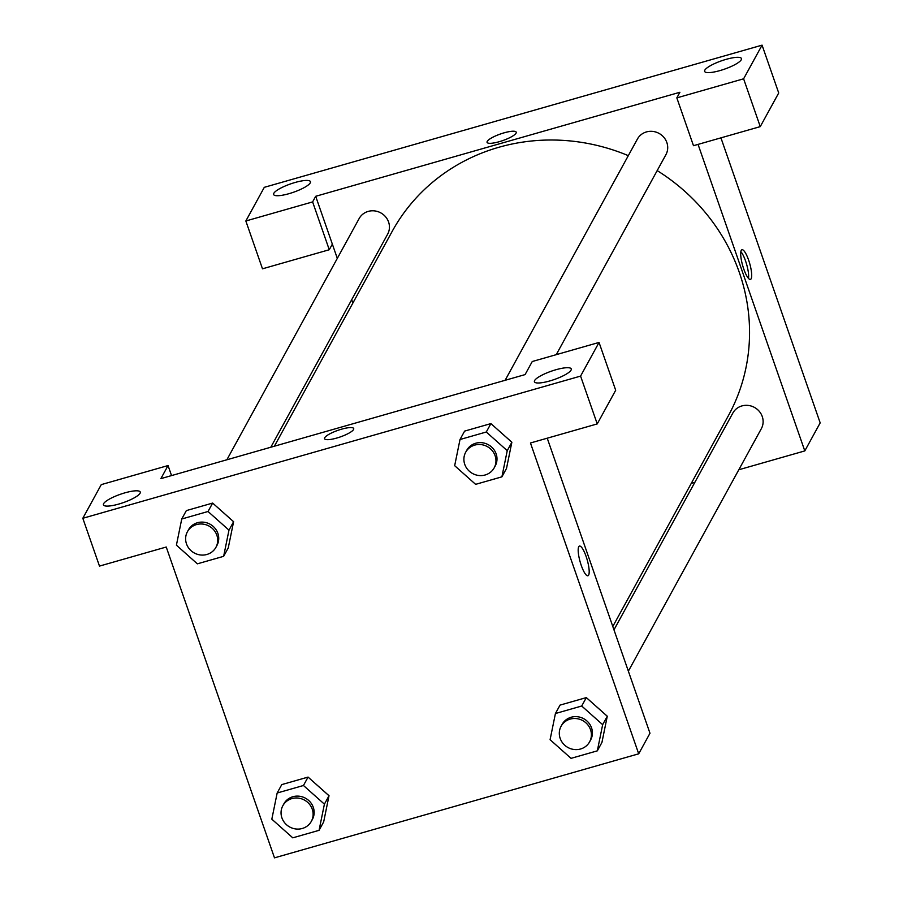 <?xml version="1.0" encoding="UTF-8"?>
<svg xmlns="http://www.w3.org/2000/svg" width="903" height="903" viewBox="0 0 903 903"><rect width="100%" height="100%" fill="white"/><g stroke="black" fill="none" stroke-linecap="round" stroke-linejoin="round"><path stroke-width="1.35" d="M337.304 258.382L332.349 244.126L329.268 249.736L262.491 268.812L245.842 220.987L264.297 187.327L762.064 45.15L778.713 92.975L760.258 126.623L743.609 78.809L762.064 45.15M720.933 137.854L820.184 422.875L804.799 450.913L738.801 469.763M273.835 193.276A19.494 4.413 -19.2 0 0 273.632 194.495A19.494 4.413 -19.2 0 0 293.498 192.249A19.494 4.413 -19.2 0 0 310.451 181.672A19.494 4.413 -19.2 0 0 292.865 183.151A19.494 4.413 -19.2 0 0 273.835 193.276M329.268 249.736L312.619 201.911L245.842 220.987M332.349 244.126L315.689 196.301L312.619 201.911M315.689 196.301L679.903 92.264L676.832 97.874L693.481 145.699L760.258 126.623M741.25 59.767A19.494 4.413 -19.2 0 0 741.442 58.56A19.494 4.413 -19.2 0 0 721.576 60.794A19.494 4.413 -19.2 0 0 704.622 71.382A19.494 4.413 -19.2 0 0 722.219 69.903A19.494 4.413 -19.2 0 0 741.25 59.767M676.832 97.874L743.609 78.809M352.87 303.069L351.707 299.717M694.858 482.315L691.303 483.342M516.064 133.159A15.43 3.499 160.8 0 1 500.996 141.173A15.43 3.499 160.8 0 1 487.067 142.347A15.43 3.499 160.8 0 1 500.488 133.971A15.43 3.499 160.8 0 1 516.223 132.199A15.43 3.499 160.8 0 1 516.064 133.159M516.223 132.199A15.43 3.499 -19.2 0 0 500.499 133.983A15.43 3.499 -19.2 0 0 487.067 142.358M741.25 250.391A15.43 3.657 -105.9 0 1 741.961 249.736A15.43 3.657 -105.9 0 1 749.716 263.574A15.43 3.657 -105.9 0 1 750.438 279.422A15.43 3.657 -105.9 0 1 743.203 267.322A15.43 3.657 -105.9 0 1 741.25 250.391M698.053 144.39L804.799 450.913M748.485 278.384A15.43 3.657 74.1 0 0 746.657 264.455A15.43 3.657 74.1 0 0 740.855 251.655M613.972 629.831L732.841 413.066A16.243 15.351 28.7 0 1 741.882 405.932A16.243 15.351 28.7 0 1 759.231 411.294A16.243 15.351 28.7 0 1 761.331 428.688L628.364 671.166M505.127 380.298L637.416 139.051A16.243 15.351 28.7 0 1 646.469 131.917A16.243 15.351 28.7 0 1 663.818 137.279A16.243 15.351 28.7 0 1 665.917 154.673L556.248 354.665M226.867 459.785L359.157 218.537A16.243 15.351 28.7 0 1 368.198 211.404A16.243 15.351 28.7 0 1 385.558 216.765A16.243 15.351 28.7 0 1 387.647 234.159L270.81 447.233M274.377 446.217L392.15 231.428A191.707 181.097 28.7 0 1 498.84 147.279A191.707 181.097 28.7 0 1 628.319 155.655M657.181 170.599A191.707 181.097 28.7 0 1 728.337 415.786L612.798 626.49M525.083 374.598L160.869 478.635L168.048 465.553L101.271 484.618L82.816 518.277L580.584 376.099L599.039 342.44L532.262 361.516L525.083 374.598M547.229 438.192L649.979 733.247L638.703 753.813L274.489 857.85L166.242 547.026L99.477 566.091L82.816 518.277M353.547 429.512A15.43 3.499 160.8 0 1 338.49 437.526A15.43 3.499 160.8 0 1 324.561 438.7A15.43 3.499 160.8 0 1 337.982 430.325A15.43 3.499 160.8 0 1 353.705 428.553A15.43 3.499 160.8 0 1 353.547 429.512M140.055 493.252A19.494 4.413 160.8 0 1 121.025 503.389A19.494 4.413 160.8 0 1 103.439 504.867A19.494 4.413 160.8 0 1 120.392 494.28A19.494 4.413 160.8 0 1 140.258 492.045A19.494 4.413 160.8 0 1 140.055 493.252M571.046 370.14A19.494 4.413 160.8 0 1 552.015 380.276A19.494 4.413 160.8 0 1 534.418 381.755A19.494 4.413 160.8 0 1 551.383 371.178A19.494 4.413 160.8 0 1 571.249 368.932A19.494 4.413 160.8 0 1 571.046 370.14M353.705 428.553A15.43 3.499 -19.2 0 0 337.982 430.325A15.43 3.499 -19.2 0 0 324.561 438.711M599.039 342.44L615.688 390.254L597.233 423.913L530.456 442.989L638.703 753.813M597.233 423.913L580.584 376.099M171.547 475.588L168.048 465.553M181.74 518.999L208.029 511.493L228.978 530.151L223.639 556.327L197.362 563.833L176.412 545.164L181.74 518.999L186.357 510.59L212.645 503.073L233.617 521.708M277.165 793.003L303.453 785.497L324.403 804.155L319.064 830.331L292.775 837.837L271.826 819.179L277.165 793.003L281.781 784.594L308.058 777.088L329.031 795.724M555.424 713.528L581.713 706.011L602.662 724.68L597.323 750.845L571.035 758.351L550.085 739.692L555.424 713.528L560.041 705.108L586.329 697.601L607.301 716.237M460.011 439.513L486.288 432.006L507.238 450.665L501.899 476.84L475.621 484.347L454.672 465.688L460.011 439.513L464.616 431.103L490.905 423.597L511.877 442.233M578.744 546.733A15.43 3.657 -105.9 0 1 579.455 546.089A15.43 3.657 -105.9 0 1 587.21 559.928A15.43 3.657 -105.9 0 1 587.932 575.775A15.43 3.657 -105.9 0 1 580.685 563.675A15.43 3.657 -105.9 0 1 578.744 546.733M587.921 575.775A15.43 3.657 74.1 0 0 587.21 559.928A15.43 3.657 74.1 0 0 579.444 546.089M589.591 741.871L590.618 739.997A16.243 15.351 -151.3 0 0 591.544 727.852A16.243 15.351 -151.3 0 0 577.559 716.745A16.243 15.351 -151.3 0 0 562.129 724.375L561.102 726.238A16.243 15.351 -151.3 0 0 567.964 747.515A16.243 15.351 -151.3 0 0 589.591 741.871A16.243 15.351 -151.3 0 0 590.528 729.714A16.243 15.351 -151.3 0 0 576.532 718.607A16.243 15.351 -151.3 0 0 561.102 726.238M560.041 705.108L586.329 697.601L607.267 716.26L601.94 742.435L597.323 750.845M581.713 706.011L586.329 697.601M602.662 724.68L607.267 716.26M311.332 821.346L312.359 819.484A16.243 15.351 -151.3 0 0 313.285 807.327A16.243 15.351 -151.3 0 0 299.299 796.22A16.243 15.351 -151.3 0 0 283.869 803.851L282.842 805.724A16.243 15.351 -151.3 0 0 289.705 826.99A16.243 15.351 -151.3 0 0 311.332 821.346A16.243 15.351 -151.3 0 0 312.257 809.201A16.243 15.351 -151.3 0 0 298.272 798.094A16.243 15.351 -151.3 0 0 282.842 805.724M281.781 784.594L308.058 777.088L329.008 795.746L323.669 821.911L319.064 830.331M303.453 785.497L308.058 777.088M324.403 804.155L329.008 795.746M494.178 467.856L495.205 465.993A16.243 15.351 -151.3 0 0 496.131 453.848A16.243 15.351 -151.3 0 0 482.134 442.73A16.243 15.351 -151.3 0 0 466.704 450.371L465.688 452.234A16.243 15.351 -151.3 0 0 472.551 473.499A16.243 15.351 -151.3 0 0 494.178 467.856A16.243 15.351 -151.3 0 0 495.104 455.71A16.243 15.351 -151.3 0 0 481.107 444.603A16.243 15.351 -151.3 0 0 465.688 452.234M464.616 431.103L490.905 423.597L511.854 442.256L506.515 468.42L501.899 476.84M486.288 432.006L490.905 423.597M507.238 450.665L511.854 442.256M215.919 547.342L216.934 545.468A16.243 15.351 -151.3 0 0 217.871 533.323A16.243 15.351 -151.3 0 0 203.875 522.216A16.243 15.351 -151.3 0 0 188.445 529.847L187.418 531.72A16.243 15.351 -151.3 0 0 194.292 552.986A16.243 15.351 -151.3 0 0 215.919 547.342A16.243 15.351 -151.3 0 0 216.844 535.197A16.243 15.351 -151.3 0 0 202.848 524.09A16.243 15.351 -151.3 0 0 187.418 531.72M186.357 510.59L212.645 503.073L233.595 521.742L228.256 547.907L223.639 556.327M208.029 511.493L212.645 503.073M228.978 530.151L233.595 521.742"/></g></svg>
